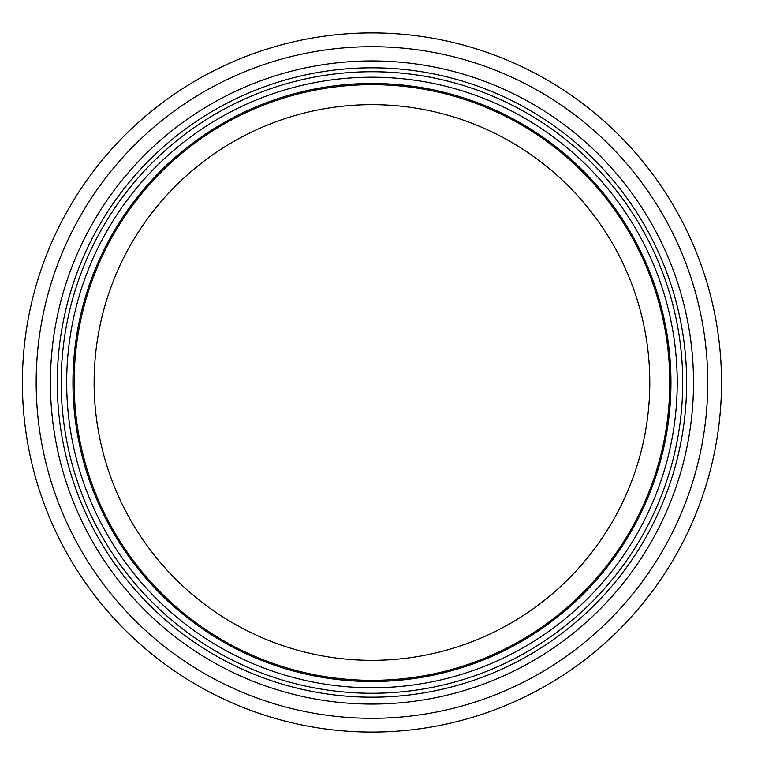 <?xml version="1.0" encoding="UTF-8"?>
<svg xmlns="http://www.w3.org/2000/svg" width="765" height="765" viewBox="0 0 765 765"><rect width="100%" height="100%" fill="white"/><g stroke="black" fill="none" stroke-linecap="round" stroke-linejoin="round"><path stroke-width="1.15" d="M649.801 382.5A277.848 277.848 0 0 1 233.038 623.121A277.848 277.848 0 0 1 233.038 141.879A277.848 277.848 0 0 1 649.801 382.5M669.796 382.5A297.834 297.834 0 0 1 223.045 640.429A297.834 297.834 0 0 1 223.045 124.571A297.834 297.834 0 0 1 669.796 382.5M670.962 382.5A299.01 299.01 0 0 1 222.452 641.452A299.01 299.01 0 0 1 222.452 123.547A299.01 299.01 0 0 1 670.962 382.5A299.01 299.01 0 0 1 222.452 641.452A299.01 299.01 0 0 1 222.452 123.547A299.01 299.01 0 0 1 670.962 382.5A299.01 299.01 0 0 1 222.452 641.452A299.01 299.01 0 0 1 222.452 123.547A299.01 299.01 0 0 1 670.962 382.5A299.01 299.01 0 0 1 222.452 641.452A299.01 299.01 0 0 1 222.452 123.547A299.01 299.01 0 0 1 670.962 382.5A299.01 299.01 0 0 1 222.452 641.452A299.01 299.01 0 0 1 222.452 123.547A299.01 299.01 0 0 1 670.962 382.5M686.645 382.5A314.683 314.683 0 0 1 214.621 655.022A314.683 314.683 0 0 1 214.621 109.978A314.683 314.683 0 0 1 686.645 382.5M721.519 382.5A349.557 349.557 0 0 1 197.179 685.23A349.557 349.557 0 0 1 197.179 79.77A349.557 349.557 0 0 1 721.519 382.5M677.235 382.5A305.273 305.273 0 0 1 219.316 646.874A305.273 305.273 0 0 1 219.316 118.126A305.273 305.273 0 0 1 677.235 382.5M682.724 382.5A310.762 310.762 0 0 1 216.581 651.627A310.762 310.762 0 0 1 216.581 113.373A310.762 310.762 0 0 1 682.724 382.5M693.52 382.5A321.568 321.568 0 0 1 211.178 660.979A321.568 321.568 0 0 1 211.178 104.021A321.568 321.568 0 0 1 693.52 382.5M707.759 382.5A335.797 335.797 0 0 1 204.064 673.305A335.797 335.797 0 0 1 204.064 91.695A335.797 335.797 0 0 1 707.759 382.5"/></g></svg>

